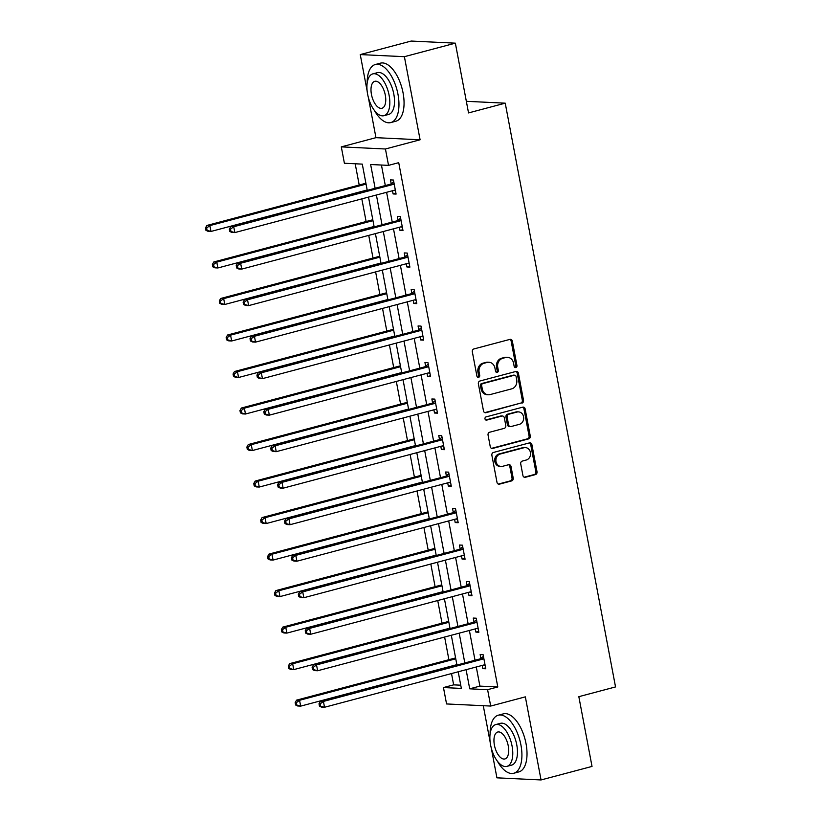 <?xml version="1.0" encoding="UTF-8"?>
<svg xmlns="http://www.w3.org/2000/svg" width="821" height="821" viewBox="0 0 821 821"><rect width="100%" height="100%" fill="white"/><g stroke="black" fill="none" stroke-linecap="round" stroke-linejoin="round"><path stroke-width="1.23" d="M515.855 367.541A1.652 1.437 92.7 0 0 516.953 365.561L512.345 341.156A2.36 2.042 92.7 0 0 509.903 339.391L473.881 348.946A2.36 2.042 92.7 0 0 472.321 351.778L476.929 376.192A1.652 1.437 92.7 0 0 479.731 375.443L479.136 372.282A7.553 6.547 92.7 0 1 484.154 363.231L487.151 362.441A7.553 6.547 92.7 0 1 488.906 362.246A7.553 6.547 92.7 0 1 494.94 368.085L495.545 371.246A1.652 1.437 92.7 0 0 498.347 370.507L497.742 367.346A7.553 6.547 92.7 0 1 502.76 358.295L505.767 357.494A7.553 6.547 92.7 0 1 507.511 357.309A7.553 6.547 92.7 0 1 513.556 363.149L514.151 366.31A1.652 1.437 92.7 0 0 515.855 367.541M514.88 367.408A1.652 1.437 92.7 0 0 515.762 365.509L511.144 341.095A2.36 2.042 92.7 0 0 509.851 339.401M477.668 377.291A1.652 1.437 92.7 0 0 478.54 375.392L477.945 372.231L479.136 372.282M496.274 372.344A1.652 1.437 92.7 0 0 497.146 370.445L496.551 367.285L497.742 367.346M522.915 475.513A2.36 2.042 92.7 0 0 525.348 477.278L535.456 474.589A2.36 2.042 92.7 0 0 537.016 471.767L531.895 444.654A2.36 2.042 92.7 0 0 529.463 442.888L493.442 452.453A2.36 2.042 92.7 0 0 491.871 455.275L497.003 482.389A2.36 2.042 92.7 0 0 499.435 484.154L511.637 480.911A2.36 2.042 92.7 0 0 513.207 478.089L511.011 466.482A2.36 2.042 92.7 0 0 508.579 464.717L502.524 466.328A6.311 5.48 92.7 0 1 501.067 466.482A6.311 5.48 92.7 0 1 495.905 460.766A6.311 5.48 92.7 0 1 500.205 454.034L523.921 447.743A6.311 5.48 92.7 0 1 525.378 447.578A6.311 5.48 92.7 0 1 530.54 453.295A6.311 5.48 92.7 0 1 526.24 460.027L522.289 461.084A2.36 2.042 92.7 0 0 520.719 463.906L522.915 475.513M476.283 666.98L479.895 686.11L497.793 686.972L487.602 689.671L490.691 706.06L446.562 703.946L443.463 687.557L461.351 688.419L458.21 671.783M455.357 43.164L404.394 56.69L360.255 54.576L411.218 41.05L455.357 43.164L468.534 112.918L505.233 103.169L615.534 686.931L578.836 696.67L592.023 766.424L541.049 779.95L525.348 696.855L490.691 706.06M368.342 97.391L375.956 137.671L420.095 139.786L404.394 56.69M420.095 139.786L385.439 148.991L388.528 165.37L370.64 164.518L375.125 188.266M497.793 686.972L398.729 162.671L388.528 165.37M521.951 403.142A2.36 2.042 92.7 0 0 523.521 400.309L518.4 373.206A2.36 2.042 92.7 0 0 515.957 371.441L479.946 380.995A2.36 2.042 92.7 0 0 478.376 383.828L483.497 410.941A2.36 2.042 92.7 0 0 485.929 412.706L520.76 403.08A2.36 2.042 92.7 0 0 522.33 400.258L517.199 373.145A2.36 2.042 92.7 0 0 515.906 371.451M525.142 408.93L530.274 436.043A2.36 2.042 92.7 0 1 528.703 438.866L492.682 448.43A2.36 2.042 92.7 0 1 490.25 446.665L488.054 435.058A2.36 2.042 92.7 0 1 489.624 432.236L504.227 428.357A2.36 2.042 92.7 0 0 505.798 425.524L504.34 417.827A2.36 2.042 92.7 0 0 501.908 416.062L486.699 420.106A1.652 1.437 92.7 0 1 486.094 416.883L522.71 407.165A2.36 2.042 92.7 0 1 525.142 408.93L523.952 408.868L529.073 435.982L530.274 436.043M491.297 748.085L496.921 777.836L541.049 779.95M505.233 103.169L466.349 101.311M381.437 165.031L385.316 185.567M386.599 192.309L392.222 222.081M393.495 228.823L399.119 258.594M400.391 265.337L406.015 295.108M407.288 301.851L412.922 331.622M414.195 338.365L419.818 368.136M421.091 374.869L426.715 404.65M427.987 411.383L433.611 441.164M434.894 447.897L440.518 477.678M441.79 484.411L447.414 514.192M448.687 520.925L454.311 550.706M455.583 557.438L461.217 587.22M462.49 593.952L468.114 623.724M469.386 630.466L475.01 660.238M392.5 190.739L393.105 193.941L396.091 194.084L393.433 180.045L390.457 179.902L391.176 183.688M399.406 227.253L400.012 230.455L402.988 230.598L400.34 216.559L397.354 216.416L398.072 220.202M406.303 263.767L406.908 266.969L409.895 267.112L407.237 253.073L404.25 252.93L404.969 256.716M413.199 300.281L413.805 303.483L416.791 303.626L414.133 289.587L411.157 289.444L411.865 293.23M420.106 336.795L420.711 339.997L423.687 340.14L421.04 326.101L418.053 325.958L418.772 329.744M427.002 373.309L427.608 376.511L430.584 376.654L427.936 362.605L424.95 362.472L425.668 366.258M433.899 409.823L434.504 413.025L437.49 413.168L434.832 399.119L431.856 398.985L432.564 402.772M440.795 446.337L441.4 449.539L444.387 449.682L441.729 435.633L438.753 435.499L439.471 439.286M447.702 482.851L448.307 486.053L451.283 486.196L448.635 472.147L445.649 472.013L446.367 475.8M454.598 519.365L455.203 522.567L458.19 522.71L455.532 508.661L452.545 508.527L453.264 512.314M461.494 555.879L462.1 559.08L465.086 559.224L462.428 545.175L459.452 545.041L460.16 548.828M468.401 592.393L469.007 595.594L471.983 595.738L469.335 581.689L466.349 581.555L467.067 585.342M475.297 628.907L475.903 632.108L478.879 632.252L476.231 618.203L473.245 618.059L473.963 621.856M482.194 665.421L482.799 668.622L485.786 668.766L483.128 654.717L480.152 654.573L480.86 658.37M355.195 163.779L359.208 185.023M361.825 198.877L366.115 221.526M368.732 235.391L373.011 258.04M375.628 271.905L379.907 294.554M382.524 308.419L386.804 331.068M389.431 344.933L393.711 367.582M396.327 381.447L400.607 404.096M403.224 417.961L407.503 440.61M410.12 454.475L414.41 477.124M417.027 490.989L421.306 513.638M423.923 527.503L428.203 550.152M430.82 564.017L435.099 586.666M437.726 600.531L442.006 623.18M444.623 637.045L448.902 659.694M451.519 673.559L453.654 684.858L460.745 685.196M483.282 705.701L490.116 741.856M453.654 684.858L443.463 687.557M367.244 190.359L362.287 164.118L344.399 163.256L341.3 146.877L385.439 148.991M375.956 137.671L341.3 146.877M360.255 54.576L367.172 91.162M466.092 669.69L469.704 688.819L487.602 689.671M376.398 195.008L382.022 224.78M383.304 231.522L388.928 261.294M390.201 268.036L395.825 297.807M397.097 304.55L402.721 334.321M403.994 341.064L409.628 370.835M410.9 377.578L416.524 407.349M417.797 414.092L423.42 443.863M424.693 450.606L430.317 480.377M431.6 487.12L437.224 516.891M438.496 523.634L444.12 553.405M445.393 560.148L451.016 589.919M452.289 596.662L457.923 626.433M459.196 633.176L464.819 662.947M456.938 665.041L451.314 635.269M450.041 628.527L444.418 598.755M443.145 592.013L437.511 562.241M436.238 555.499L430.615 525.727M429.342 518.985L423.718 489.213M422.446 482.471L416.811 452.699M415.539 445.957L409.915 416.185M408.642 409.443L403.019 379.671M401.746 372.929L396.122 343.157M394.839 336.415L389.216 306.644M387.943 299.901L382.319 270.13M381.047 263.387L375.423 233.616M374.15 226.873L368.516 197.102M479.895 686.11L469.704 688.819M393.105 193.941L395.927 193.192M400.012 230.455L402.824 229.706M406.908 266.969L409.72 266.22M413.805 303.483L416.616 302.733M420.711 339.997L423.523 339.247M427.608 376.511L430.42 375.761M434.504 413.025L437.316 412.275M441.4 449.539L444.223 448.789M448.307 486.053L451.119 485.303M455.203 522.567L458.015 521.817M462.1 559.08L464.912 558.331M469.007 595.594L471.818 594.845M475.903 632.108L478.715 631.359M482.799 668.622L485.611 667.873M507.511 357.309L506.321 357.248A7.553 6.547 92.7 0 0 504.566 357.443L505.767 357.494M496.551 367.285A7.553 6.547 92.7 0 1 501.569 358.233L504.566 357.443M488.906 362.246L487.705 362.194A7.553 6.547 92.7 0 0 485.96 362.379L487.151 362.441M477.945 372.231A7.553 6.547 92.7 0 1 482.953 363.18L485.96 362.379M484.79 412.635L520.76 403.08M516.07 376.47A1.652 1.437 92.7 0 0 514.367 375.238L482.748 383.633A1.652 1.437 92.7 0 0 481.65 385.613L482.286 388.938A7.553 6.547 92.7 0 0 488.321 394.778A7.553 6.547 92.7 0 0 490.075 394.593L511.688 388.856A7.553 6.547 92.7 0 0 516.707 379.805L516.07 376.47M514.746 375.197L513.556 375.135A1.652 1.437 92.7 0 0 513.176 375.176L514.367 375.238M488.321 394.778L487.13 394.727A7.553 6.547 92.7 0 1 481.085 388.887L480.459 385.552A1.652 1.437 92.7 0 1 481.558 383.571L513.176 375.176M491.543 448.358L527.513 438.814A2.36 2.042 92.7 0 0 529.073 435.982M502.452 416.001L501.262 415.949A2.36 2.042 92.7 0 0 500.718 416.011L485.755 419.983M519.385 424.334A6.311 5.48 92.7 0 0 523.685 417.602A6.311 5.48 92.7 0 0 518.533 411.885A6.311 5.48 92.7 0 0 517.066 412.039L508.712 414.256A2.36 2.042 92.7 0 0 507.142 417.089L508.599 424.785A2.36 2.042 92.7 0 0 511.031 426.551L519.385 424.334M518.533 411.885L517.333 411.824A6.311 5.48 92.7 0 0 515.875 411.978L517.066 412.039M510.488 426.612L509.297 426.551A2.36 2.042 92.7 0 1 507.409 424.724L505.952 417.027A2.36 2.042 92.7 0 1 507.522 414.205L515.875 411.978M523.952 408.868A2.36 2.042 92.7 0 0 522.659 407.175M525.378 447.578L524.188 447.527A6.311 5.48 92.7 0 0 522.72 447.681L523.921 447.743M501.067 466.482L499.866 466.42A6.311 5.48 92.7 0 1 494.714 460.704A6.311 5.48 92.7 0 1 499.014 453.972L522.72 447.681M498.296 484.082L510.446 480.86A2.36 2.042 92.7 0 0 512.017 478.027L509.82 466.431A2.36 2.042 92.7 0 0 508.527 464.737M524.209 477.206L534.255 474.538A2.36 2.042 92.7 0 0 535.826 471.706L530.705 444.602A2.36 2.042 92.7 0 0 529.401 442.899M365.899 183.237L206.892 225.457L209.868 225.601L210.976 231.45L367.172 189.979M366.074 184.13L209.868 225.601L206.656 228.012L205.466 227.961L205.907 230.301L207.097 230.352L206.656 228.012M207.097 230.352L210.976 231.45L207.99 231.306L205.907 230.301M205.466 227.961L206.892 225.457M393.156 184.417L390.17 184.273L230.742 226.596L233.728 226.74L393.156 184.417A2.401 2.083 92.7 0 0 393.885 184.048L394.152 183.832M230.516 229.162L233.728 226.74L234.837 232.589L231.85 232.446L229.767 231.44L230.958 231.501L230.516 229.162L229.326 229.1L229.767 231.44M395.373 190.298L395.055 190.236A2.401 2.083 92.7 0 0 394.254 190.267L234.837 232.589L230.958 231.501M390.17 184.273A2.401 2.083 92.7 0 0 390.899 183.904L393.741 181.636M395.455 190.708L393.762 190.4M230.742 226.596L229.326 229.1M374.397 110.435A30.038 14.388 -104.9 0 0 390.775 122.575A30.038 14.388 -104.9 0 0 397.969 94.251A30.038 14.388 -104.9 0 0 375.351 64.51A30.038 14.388 -104.9 0 0 367.161 83.167M390.775 122.575L395.866 121.221A30.038 14.388 -104.9 0 0 403.07 92.906A30.038 14.388 -104.9 0 0 380.451 63.155L375.351 64.51M372.826 73.88L377.516 72.638A21.623 10.365 75.1 0 1 393.803 94.056A21.623 10.365 75.1 0 1 388.61 114.447L383.92 115.689A21.623 10.365 -104.9 0 0 389.113 95.298A21.623 10.365 -104.9 0 0 372.826 73.88A21.623 10.365 -104.9 0 0 367.634 94.271A21.623 10.365 -104.9 0 0 383.92 115.689M371.451 94.456A13.936 6.681 -104.9 0 0 381.95 108.259A13.936 6.681 -104.9 0 0 385.295 95.113A13.936 6.681 -104.9 0 0 374.797 81.31A13.936 6.681 -104.9 0 0 371.451 94.456M497.352 761.129A30.038 14.388 -104.9 0 0 513.72 773.269A30.038 14.388 -104.9 0 0 520.925 744.955A30.038 14.388 -104.9 0 0 498.306 715.204A30.038 14.388 -104.9 0 0 490.116 733.861M513.72 773.269L518.821 771.914A30.038 14.388 -104.9 0 0 526.025 743.6A30.038 14.388 -104.9 0 0 503.406 713.849L498.306 715.204M495.771 724.574L500.461 723.332A21.623 10.365 75.1 0 1 516.748 744.75A21.623 10.365 75.1 0 1 511.565 765.141L506.875 766.383A21.623 10.365 -104.9 0 0 512.058 745.991A21.623 10.365 -104.9 0 0 495.771 724.574A21.623 10.365 -104.9 0 0 490.589 744.965A21.623 10.365 -104.9 0 0 506.875 766.383M494.406 745.15A13.936 6.681 -104.9 0 0 504.905 758.953A13.936 6.681 -104.9 0 0 508.24 745.817A13.936 6.681 -104.9 0 0 497.752 732.014A13.936 6.681 -104.9 0 0 494.406 745.15M372.806 219.751L213.788 261.971L216.775 262.115L217.873 267.964L374.078 226.493M372.97 220.644L216.775 262.115L213.552 264.526L212.362 264.475L212.803 266.815L213.994 266.866L213.552 264.526M213.994 266.866L217.873 267.964L214.897 267.82L212.803 266.815M212.362 264.475L213.788 261.971M379.702 256.265L220.685 298.485L223.671 298.628L224.78 304.478L380.975 263.007M379.866 257.158L223.671 298.628L220.459 301.04L219.258 300.989L219.71 303.329L220.9 303.38L220.459 301.04M220.9 303.38L224.78 304.478L221.793 304.334L219.71 303.329M219.258 300.989L220.685 298.485M400.053 220.931L397.066 220.787L237.649 263.11L240.625 263.254L400.053 220.931A2.401 2.083 92.7 0 0 400.781 220.562L401.048 220.346M237.413 265.676L240.625 263.254L241.733 269.103L238.747 268.96L236.664 267.954L237.854 268.015L237.413 265.676L236.222 265.614L236.664 267.954M402.28 226.812L401.951 226.75A2.401 2.083 92.7 0 0 401.161 226.781L241.733 269.103L237.854 268.015M397.066 220.787A2.401 2.083 92.7 0 0 397.795 220.418L400.638 218.15M402.352 227.222L400.669 226.914M237.649 263.11L236.222 265.614M406.949 257.445L403.973 257.301L244.545 299.624L247.532 299.768L406.949 257.445A2.401 2.083 92.7 0 0 407.678 257.076L407.955 256.86M244.309 302.19L247.532 299.768L248.63 305.617L245.653 305.474L243.56 304.468L244.761 304.529L244.309 302.19L243.119 302.128L243.56 304.468M409.176 263.325L408.848 263.264A2.401 2.083 92.7 0 0 408.058 263.295L248.63 305.617L244.761 304.529M403.973 257.301A2.401 2.083 92.7 0 0 404.702 256.932L407.534 254.664M409.248 263.736L407.565 263.428M244.545 299.624L243.119 302.128M386.599 292.779L227.581 334.999L230.568 335.142L231.676 340.992L387.871 299.521M386.773 293.672L230.568 335.142L227.355 337.554L226.165 337.503L226.606 339.843L227.797 339.894L227.355 337.554M227.797 339.894L231.676 340.992L228.69 340.848L226.606 339.843M226.165 337.503L227.581 334.999M393.495 329.293L234.488 371.513L237.464 371.656L238.572 377.506L394.778 336.035M393.67 330.186L237.464 371.656L234.252 374.068L233.061 374.017L233.503 376.357L234.693 376.408L234.252 374.068M234.693 376.408L238.572 377.506L235.596 377.362L233.503 376.357M233.061 374.017L234.488 371.513M400.402 365.807L241.384 408.027L244.371 408.17L245.469 414.02L401.674 372.549M400.566 366.7L244.371 408.17L241.158 410.582L239.958 410.531L240.399 412.871L241.6 412.922L241.158 410.582M241.6 412.922L245.469 414.02L242.493 413.876L240.399 412.871M239.958 410.531L241.384 408.027M413.846 293.959L410.869 293.815L251.442 336.138L254.428 336.282L413.846 293.959A2.401 2.083 92.7 0 0 414.574 293.59L414.851 293.374M251.216 338.704L254.428 336.282L255.536 342.131L252.55 341.988L250.467 340.982L251.657 341.043L251.216 338.704L250.015 338.642L250.467 340.982M416.073 299.839L415.744 299.778A2.401 2.083 92.7 0 0 414.954 299.809L255.536 342.131L251.657 341.043M410.869 293.815A2.401 2.083 92.7 0 0 411.598 293.446L414.441 291.178M416.155 300.25L414.461 299.942M251.442 336.138L250.015 338.642M420.752 330.473L417.766 330.329L258.348 372.652L261.324 372.796L420.752 330.473A2.401 2.083 92.7 0 0 421.481 330.104L421.748 329.888M258.112 375.218L261.324 372.796L262.433 378.645L259.446 378.502L257.363 377.496L258.553 377.557L258.112 375.218L256.922 375.156L257.363 377.496M422.969 336.353L422.651 336.292A2.401 2.083 92.7 0 0 421.85 336.323L262.433 378.645L258.553 377.557M417.766 330.329A2.401 2.083 92.7 0 0 418.494 329.96L421.337 327.692M423.051 336.764L421.358 336.456M258.348 372.652L256.922 375.156M427.649 366.987L424.662 366.843L265.245 409.166L268.221 409.31L427.649 366.987A2.401 2.083 92.7 0 0 428.377 366.618L428.654 366.402M265.009 411.732L268.221 409.31L269.329 415.159L266.353 415.016L264.259 414.01L265.45 414.071L265.009 411.732L263.818 411.67L264.259 414.01M429.876 372.867L429.547 372.806A2.401 2.083 92.7 0 0 428.757 372.837L269.329 415.159L265.45 414.071M424.662 366.843A2.401 2.083 92.7 0 0 425.391 366.474L428.234 364.206M429.947 373.278L428.264 372.97M265.245 409.166L263.818 411.67M407.298 402.321L248.281 444.541L251.267 444.684L252.375 450.534L408.571 409.063M407.462 403.214L251.267 444.684L248.055 447.096L246.864 447.045L247.306 449.385L248.496 449.436L248.055 447.096M248.496 449.436L252.375 450.534L249.389 450.39L247.306 449.385M246.864 447.045L248.281 444.541M434.545 403.501L431.569 403.357L272.141 445.68L275.127 445.824L434.545 403.501A2.401 2.083 92.7 0 0 435.274 403.132L435.551 402.916M271.915 448.245L275.127 445.824L276.225 451.673L273.249 451.529L271.156 450.524L272.356 450.585L271.915 448.245L270.714 448.184L271.156 450.524M436.772 409.381L436.444 409.32A2.401 2.083 92.7 0 0 435.653 409.351L276.225 451.673L272.356 450.585M431.569 403.357A2.401 2.083 92.7 0 0 432.298 402.988L435.14 400.72M436.854 409.792L435.161 409.484M272.141 445.68L270.714 448.184M414.195 438.835L255.187 481.055L258.163 481.198L259.272 487.048L415.467 445.577M414.369 439.728L258.163 481.198L254.951 483.61L253.761 483.559L254.202 485.899L255.393 485.95L254.951 483.61M255.393 485.95L259.272 487.048L256.285 486.904L254.202 485.899M253.761 483.559L255.187 481.055M441.452 440.015L438.465 439.871L279.037 482.194L282.024 482.338L441.452 440.015A2.401 2.083 92.7 0 0 442.18 439.646L442.447 439.43M278.812 484.759L282.024 482.338L283.132 488.187L280.146 488.043L278.062 487.038L279.253 487.099L278.812 484.759L277.621 484.698L278.062 487.038M443.668 445.895L443.35 445.834A2.401 2.083 92.7 0 0 442.55 445.865L283.132 488.187L279.253 487.099M438.465 439.871A2.401 2.083 92.7 0 0 439.194 439.502L442.037 437.234M443.751 446.306L442.057 445.998M279.037 482.194L277.621 484.698M421.101 475.349L262.084 517.569L265.07 517.712L266.168 523.562L422.374 482.091M421.265 476.242L265.07 517.712L261.848 520.124L260.657 520.073L261.099 522.413L262.299 522.464L261.848 520.124M262.299 522.464L266.168 523.562L263.192 523.418L261.099 522.413M260.657 520.073L262.084 517.569M448.348 476.529L445.362 476.385L285.944 518.708L288.92 518.851L448.348 476.529A2.401 2.083 92.7 0 0 449.077 476.159L449.344 475.944M285.708 521.273L288.92 518.851L290.029 524.701L287.042 524.557L284.959 523.552L286.149 523.613L285.708 521.273L284.518 521.212L284.959 523.552M450.575 482.409L450.247 482.348A2.401 2.083 92.7 0 0 449.456 482.379L290.029 524.701L286.149 523.613M445.362 476.385A2.401 2.083 92.7 0 0 446.09 476.016L448.933 473.748M450.647 482.82L448.964 482.512M285.944 518.708L284.518 521.212M427.998 511.863L268.98 554.083L271.967 554.226L273.075 560.076L429.27 518.605M428.162 512.756L271.967 554.226L268.754 556.638L267.554 556.587L268.005 558.927L269.196 558.978L268.754 556.638M269.196 558.978L273.075 560.076L270.088 559.932L268.005 558.927M267.554 556.587L268.98 554.083M455.245 513.043L452.268 512.899L292.84 555.222L295.827 555.365L455.245 513.043A2.401 2.083 92.7 0 0 455.973 512.673L456.25 512.458M292.604 557.777L295.827 555.365L296.925 561.215L293.949 561.071L291.855 560.066L293.056 560.127L292.604 557.777L291.414 557.726L291.855 560.066M457.471 518.923L457.143 518.862A2.401 2.083 92.7 0 0 456.353 518.893L296.925 561.215L293.056 560.127M452.268 512.899A2.401 2.083 92.7 0 0 452.997 512.53L455.829 510.262M457.543 519.334L455.86 519.026M292.84 555.222L291.414 557.726M434.894 548.377L275.887 590.597L278.863 590.74L279.971 596.59L436.167 555.119M435.068 549.27L278.863 590.74L275.651 593.152L274.46 593.101L274.902 595.441L276.092 595.492L275.651 593.152M276.092 595.492L279.971 596.59L276.985 596.446L274.902 595.441M274.46 593.101L275.887 590.597M462.141 549.557L459.165 549.413L299.737 591.736L302.723 591.879L462.141 549.557A2.401 2.083 92.7 0 0 462.87 549.187L463.147 548.972M299.511 594.291L302.723 591.879L303.832 597.729L300.845 597.585L298.762 596.58L299.952 596.641L299.511 594.291L298.321 594.24L298.762 596.58M464.368 555.437L464.039 555.376A2.401 2.083 92.7 0 0 463.249 555.407L303.832 597.729L299.952 596.641M459.165 549.413A2.401 2.083 92.7 0 0 459.893 549.044L462.736 546.776M464.45 555.848L462.757 555.54M299.737 591.736L298.321 594.24M441.79 584.891L282.783 627.111L285.759 627.254L286.868 633.104L443.073 591.633M441.965 585.784L285.759 627.254L282.547 629.666L281.357 629.615L281.798 631.954L282.988 632.006L282.547 629.666M282.988 632.006L286.868 633.104L283.892 632.96L281.798 631.954M281.357 629.615L282.783 627.111M469.048 586.071L466.061 585.927L306.644 628.25L309.62 628.393L469.048 586.071A2.401 2.083 92.7 0 0 469.776 585.701L470.043 585.486M306.407 630.805L309.62 628.393L310.728 634.243L307.742 634.099L305.658 633.094L306.849 633.155L306.407 630.805L305.217 630.754L305.658 633.094M471.264 591.951L470.946 591.89A2.401 2.083 92.7 0 0 470.146 591.92L310.728 634.243L306.849 633.155M466.061 585.927A2.401 2.083 92.7 0 0 466.79 585.558L469.633 583.29M471.346 592.362L469.653 592.054M306.644 628.25L305.217 630.754M448.697 621.405L289.68 663.625L292.666 663.768L293.764 669.618L449.97 628.147M448.861 622.297L292.666 663.768L289.454 666.18L288.253 666.129L288.694 668.468L289.895 668.52L289.454 666.18M289.895 668.52L293.764 669.618L290.788 669.474L288.694 668.468M288.253 666.129L289.68 663.625M475.944 622.585L472.958 622.441L313.54 664.764L316.516 664.907L475.944 622.585A2.401 2.083 92.7 0 0 476.673 622.215L476.95 622M313.304 667.319L316.516 664.907L317.624 670.757L314.648 670.613L312.555 669.608L313.745 669.669L313.304 667.319L312.113 667.268L312.555 669.608M478.171 628.465L477.843 628.404A2.401 2.083 92.7 0 0 477.052 628.434L317.624 670.757L313.745 669.669M472.958 622.441A2.401 2.083 92.7 0 0 473.686 622.072L476.529 619.804M478.243 628.876L476.56 628.568M313.54 664.764L312.113 667.268M455.593 657.919L296.576 700.139L299.562 700.282L300.671 706.132L456.866 664.661M455.758 658.811L299.562 700.282L296.35 702.694L295.16 702.643L295.601 704.982L296.792 705.034L296.35 702.694M296.792 705.034L300.671 706.132L297.684 705.988L295.601 704.982M295.16 702.643L296.576 700.139M482.84 659.099L479.864 658.955L320.436 701.278L323.423 701.421L482.84 659.099A2.401 2.083 92.7 0 0 483.569 658.729L483.846 658.514M320.211 703.833L323.423 701.421L324.521 707.271L321.545 707.127L319.451 706.122L320.652 706.183L320.211 703.833L319.01 703.782L319.451 706.122M485.067 664.979L484.739 664.918A2.401 2.083 92.7 0 0 483.949 664.948L324.521 707.271L320.652 706.183M479.864 658.955A2.401 2.083 92.7 0 0 480.593 658.586L483.436 656.318M485.149 665.39L483.456 665.082M320.436 701.278L319.01 703.782M515.762 365.509L516.953 365.561M478.54 375.392L479.731 375.443M497.146 370.445L498.347 370.507M501.569 358.233L502.76 358.295M482.953 363.18L484.154 363.231M511.144 341.095L512.345 341.156M484.842 412.655L485.929 412.706M517.199 373.145L518.4 373.206M522.33 400.258L523.521 400.309M481.558 383.571L482.748 383.633M480.459 385.552L481.65 385.613M481.085 388.887L482.286 388.938M527.513 438.814L528.703 438.866M491.594 448.379L492.682 448.43M500.718 416.011L501.908 416.062M485.94 420.065L486.699 420.106M507.522 414.205L508.712 414.256M505.952 417.027L507.142 417.089M507.409 424.724L508.599 424.785M499.014 453.972L500.205 454.034M509.82 466.431L511.011 466.482M512.017 478.027L513.207 478.089M510.446 480.86L511.637 480.911M498.347 484.103L499.435 484.154M530.705 444.602L531.895 444.654M535.826 471.706L537.016 471.767M534.255 474.538L535.456 474.589M524.26 477.227L525.348 477.278M393.885 184.048L390.899 183.904M400.781 220.562L397.795 220.418M407.678 257.076L404.702 256.932M414.574 293.59L411.598 293.446M421.481 330.104L418.494 329.96M428.377 366.618L425.391 366.474M435.274 403.132L432.298 402.988M442.18 439.646L439.194 439.502M449.077 476.159L446.09 476.016M455.973 512.673L452.997 512.53M462.87 549.187L459.893 549.044M469.776 585.701L466.79 585.558M476.673 622.215L473.686 622.072M483.569 658.729L480.593 658.586"/></g></svg>
